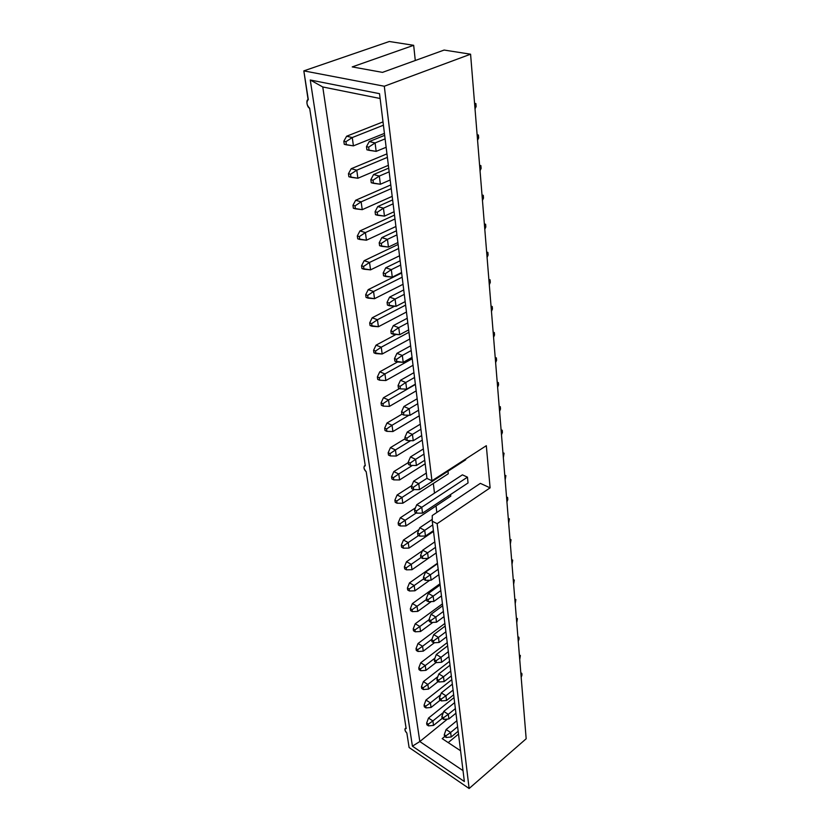 <?xml version="1.0" encoding="UTF-8"?>
<svg xmlns="http://www.w3.org/2000/svg" width="830" height="830" viewBox="0 0 830 830"><rect width="100%" height="100%" fill="white"/><g stroke="black" fill="none" stroke-linecap="round" stroke-linejoin="round"><path stroke-width="1.25" d="M406.161 728.626L366.196 471.741L406.161 728.626C404.366 728.74 404.594 730.213 406.856 733.046L409.107 747.508L406.856 733.046C405.248 731.479 404.677 730.006 405.123 728.636L406.161 728.626M365.273 465.755L309.652 108.242L365.273 465.755C363.291 466.636 363.602 468.628 366.196 471.741C364.08 469.707 363.499 467.757 364.432 465.879L365.273 465.755M389.312 41.5L413.672 45.308L415.28 60.507L413.672 45.308L389.312 41.5L303.832 70.872L384.3 86.237L470.579 54.199L526.168 738.773L469.126 788.5L409.107 747.508L469.126 788.5L437.14 523.678L432.254 521.219L464.364 781.518L412.417 746.17L310.254 80.002L379.528 93.676L426.983 478.422L431.953 480.788L384.3 86.237L303.832 70.872L308.314 99.683C305.71 99.185 307.027 107.62 309.652 108.242C306.685 105.13 306.177 102.287 308.117 99.735L303.832 70.872L389.312 41.5M444.123 50.059L470.579 54.199L444.123 50.059L382.495 72.376L352.231 66.908L413.672 45.308L352.231 66.908L382.495 72.376L444.123 50.059M480.363 483.361L490.105 487.853L486.318 445.689L490.105 487.853L437.14 523.678L469.126 788.5L526.168 738.773L470.579 54.199L384.3 86.237L431.953 480.788L486.318 445.689L431.953 480.788L426.983 478.422L379.528 93.676L310.254 80.002L322.766 86.974L419.814 741.543L463.016 770.624L419.814 741.543L447.474 719.071L419.814 741.543L322.766 86.974L380.13 98.5L322.766 86.974L310.254 80.002L412.417 746.17L419.814 741.543L412.417 746.17L464.364 781.518L432.254 521.219L437.14 523.678L490.105 487.853L480.363 483.361L432.243 515.544L432.254 521.219L432.243 515.544L480.363 483.361M433.333 483.454L434.495 493.124L433.333 483.454M436.041 505.947L436.829 512.473L436.041 505.947M467.466 477.167L468.047 482.946L467.466 477.167L462.414 474.843L467.466 477.167L421.775 507.265L467.466 477.167M450.586 494.524L450.773 496.164L450.586 494.524M447.993 471.222L448.273 473.774L447.993 471.222M465.63 459.052L465.703 459.779L465.63 459.052M458.513 734.062L448.21 742.601L458.513 734.062M460.567 750.756L442.193 738.627L444.735 736.542L442.193 738.627L460.567 750.756M442.214 718.375L433.519 725.41L442.214 718.375M428.508 718.064L454.01 697.615L428.508 718.064L432.897 720.928L443.355 712.503L432.897 720.928L433.519 725.41L432.897 720.928L428.508 718.064L426.641 723.117L426.879 724.798L428.519 725.877L428.29 724.196L426.641 723.117L428.29 724.196L432.897 720.928L428.29 724.196L428.519 725.877L433.519 725.41L428.519 725.877L426.879 724.798L426.641 723.117L428.508 718.064M458.16 731.24L451.209 736.988L458.16 731.24M446.115 729.539L456.863 720.741L446.115 729.539L450.628 732.475L457.61 726.738L450.628 732.475L451.209 736.988L450.628 732.475L446.115 729.539L444.268 734.685L444.496 736.376L446.187 737.486L445.959 735.795L444.268 734.685L445.959 735.795L450.628 732.475L445.959 735.795L446.187 737.486L451.209 736.988L446.187 737.486L444.496 736.376L444.268 734.685L446.115 729.539M520.815 672.798L521.821 673.379L521.956 675.049L521.178 677.373L521.956 675.049L521.821 673.379L520.939 674.344L521.821 673.379L520.815 672.798M440.211 700.167L431.04 707.471L440.211 700.167M425.966 700.053L451.8 679.687L425.966 700.053L430.407 702.886L440.626 694.783L430.407 702.886L431.04 707.471L430.407 702.886L425.966 700.053L424.078 705.116L424.317 706.838L425.987 707.907L425.738 706.185L424.078 705.116L425.738 706.185L430.407 702.886L425.738 706.185L425.987 707.907L431.04 707.471L425.987 707.907L424.317 706.838L424.078 705.116L425.966 700.053M438.188 681.544L428.508 689.118L438.188 681.544M423.383 681.627L449.538 661.354L423.383 681.627L427.855 684.439L437.825 676.678L427.855 684.439L428.508 689.118L427.855 684.439L423.383 681.627L421.453 686.711L421.702 688.464L423.383 689.523L423.134 687.769L421.453 686.711L423.134 687.769L427.855 684.439L423.134 687.769L423.383 689.523L428.508 689.118L423.383 689.523L421.702 688.464L421.453 686.711L423.383 681.627M455.94 713.209L448.895 718.936L455.94 713.209M443.749 711.414L454.633 702.647L443.749 711.414L448.304 714.329L455.369 708.602L448.304 714.329L448.895 718.936L448.304 714.329L443.749 711.414L441.871 716.581L442.1 718.303L443.811 719.403L443.583 717.68L441.871 716.581L443.583 717.68L448.304 714.329L443.583 717.68L443.811 719.403L448.895 718.936L443.811 719.403L442.1 718.303L441.871 716.581L443.749 711.414M519.362 654.943L520.379 655.524L519.736 659.549L520.379 655.524L519.487 656.468L520.379 655.524L519.362 654.943M453.668 694.772L446.53 700.479L453.668 694.772M441.332 692.884L452.35 684.148L441.332 692.884L445.928 695.758L453.087 690.062L445.928 695.758L446.53 700.479L445.928 695.758L441.332 692.884L439.423 698.051L439.661 699.825L441.384 700.914L441.145 699.14L439.423 698.051L441.145 699.14L445.928 695.758L441.145 699.14L441.384 700.914L446.53 700.479L441.384 700.914L439.661 699.825L439.423 698.051L441.332 692.884M517.879 636.703L518.906 637.274L519.051 639.017L518.252 641.351L519.051 639.017L518.906 637.274L518.003 638.187L518.906 637.274L517.879 636.703M436.144 662.496L425.915 670.36L436.144 662.496M420.727 662.786L447.235 642.617L420.727 662.786L425.251 665.556L434.941 658.149L425.251 665.556L425.915 670.36L425.251 665.556L420.727 662.786L418.776 667.87L419.036 669.675L420.727 670.723L420.468 668.918L418.776 667.87L420.468 668.918L425.251 665.556L420.468 668.918L420.727 670.723L425.915 670.36L420.727 670.723L419.036 669.675L418.776 667.87L420.727 662.786M451.333 675.911L444.112 681.596L451.333 675.911M438.852 673.908L450.016 665.224L438.852 673.908L443.49 676.761L450.742 671.097L443.49 676.761L444.112 681.596L443.49 676.761L438.852 673.908L436.922 679.096L437.161 680.911L438.894 681.99L438.655 680.175L436.922 679.096L438.655 680.175L443.49 676.761L438.655 680.175L438.894 681.99L444.112 681.596L438.894 681.99L437.161 680.911L436.922 679.096L438.852 673.908M516.364 618.06L517.401 618.62L516.748 622.739L517.401 618.62L516.488 619.512L517.401 618.62L516.364 618.06M434.401 642.752L423.259 651.156L434.401 642.752M418.019 643.509L444.87 623.455L418.019 643.509L422.574 646.248L431.974 639.193L422.574 646.248L423.259 651.156L422.574 646.248L418.019 643.509L416.038 648.604L416.297 650.45L418.009 651.477L417.749 649.641L416.038 648.604L417.749 649.641L422.574 646.248L417.749 649.641L418.009 651.477L423.259 651.156L418.009 651.477L416.297 650.45L416.038 648.604L418.019 643.509M448.957 656.613L441.633 662.267L448.957 656.613M436.31 654.507L447.629 645.865L436.31 654.507L441 657.318L448.345 651.675L441 657.318L441.633 662.267L441 657.318L436.31 654.507L434.349 659.705L434.598 661.552L436.352 662.62L436.103 660.763L434.349 659.705L436.103 660.763L441 657.318L436.103 660.763L436.352 662.62L441.633 662.267L436.352 662.62L434.598 661.552L434.349 659.705L436.31 654.507M514.818 599.001L515.866 599.561L515.202 603.721L515.866 599.561L514.932 600.422L515.866 599.561L514.818 599.001M432.855 622.396L420.54 631.505L432.855 622.396M415.239 623.776L442.452 603.846L415.239 623.776L419.845 626.484L429.058 619.699L419.845 626.484L420.54 631.505L419.845 626.484L415.239 623.776L413.226 628.881L413.496 630.769L415.218 631.796L414.959 629.908L413.226 628.881L414.959 629.908L419.845 626.484L414.959 629.908L415.218 631.796L420.54 631.505L415.218 631.796L413.496 630.769L413.226 628.881L415.239 623.776M431.31 601.553L417.76 611.388L431.31 601.553M412.396 603.576L439.973 583.78L412.396 603.576L417.044 606.253L426.392 599.509L417.044 606.253L417.76 611.388L417.044 606.253L412.396 603.576L410.352 608.701L410.632 610.621L412.375 611.637L412.095 609.708L410.352 608.701L412.095 609.708L417.044 606.253L412.095 609.708L412.375 611.637L417.76 611.388L412.375 611.637L410.632 610.621L410.352 608.701L412.396 603.576M446.519 636.859L439.101 642.472L446.519 636.859M433.717 634.628L445.191 626.038L433.717 634.628L438.448 637.409L445.897 631.806L438.448 637.409L439.101 642.472L438.448 637.409L433.717 634.628L431.725 639.837L431.974 641.735L433.748 642.783L433.499 640.885L431.725 639.837L433.499 640.885L438.448 637.409L433.499 640.885L433.748 642.783L439.101 642.472L433.748 642.783L431.974 641.735L431.725 639.837L433.717 634.628M513.241 579.516L514.299 580.066L513.625 584.268L514.299 580.066L513.345 580.896L514.299 580.066L513.241 579.516M444.029 616.628L436.497 622.21L444.029 616.628M431.05 614.283L442.681 605.744L431.05 614.283L435.833 617.032L443.386 611.451L435.833 617.032L436.497 622.21L435.833 617.032L431.05 614.283L429.037 619.502L429.286 621.442L431.081 622.479L430.822 620.539L429.037 619.502L430.822 620.539L435.833 617.032L430.822 620.539L431.081 622.479L436.497 622.21L431.081 622.479L429.286 621.442L429.037 619.502L431.05 614.283M511.622 559.586L512.691 560.125L512.006 564.379L512.691 560.125L511.726 560.924L512.691 560.125L511.622 559.586M429.784 580.232L414.917 590.794L429.784 580.232M409.491 582.899L437.441 563.248L409.491 582.899L414.18 585.524L423.653 578.832L414.18 585.524L414.917 590.794L414.18 585.524L409.491 582.899L407.416 588.024L407.696 589.995L409.449 590.991L409.169 589.02L407.416 588.024L409.169 589.02L414.18 585.524L409.169 589.02L409.449 590.991L414.917 590.794L409.449 590.991L407.696 589.995L407.416 588.024L409.491 582.899M441.467 595.909L433.841 601.46L441.467 595.909M428.332 593.44L440.118 584.963L428.332 593.44L433.156 596.148L440.813 590.607L433.156 596.148L433.841 601.46L433.156 596.148L428.332 593.44L426.278 598.669L426.537 600.661L428.353 601.677L428.083 599.685L426.278 598.669L428.083 599.685L433.156 596.148L428.083 599.685L428.353 601.677L433.841 601.46L428.353 601.677L426.537 600.661L426.278 598.669L428.332 593.44M509.962 539.199L511.041 539.728L510.357 544.024L511.041 539.728L510.066 540.496L511.041 539.728L509.962 539.199M428.259 558.393L412.002 569.702L428.259 558.393M406.503 561.723L422.449 550.747L406.503 561.723L411.255 564.307L420.955 557.594L411.255 564.307L412.002 569.702L411.255 564.307L406.503 561.723L404.397 566.849L404.687 568.872L406.461 569.847L406.181 567.824L404.397 566.849L406.181 567.824L411.255 564.307L406.181 567.824L406.461 569.847L412.002 569.702L406.461 569.847L404.687 568.872L404.397 566.849L406.503 561.723M433.519 531.418L409.014 548.091L433.519 531.418M403.453 540.019L419.005 529.561L403.453 540.019L408.246 542.561L418.621 535.537L408.246 542.561L409.014 548.091L408.246 542.561L403.453 540.019L401.315 545.154L401.606 547.229L403.401 548.184L403.11 546.109L401.315 545.154L403.11 546.109L408.246 542.561L403.11 546.109L403.401 548.184L409.014 548.091L403.401 548.184L401.606 547.229L401.315 545.154L403.453 540.019M438.852 574.682L431.112 580.191L438.852 574.682M425.541 572.088L437.493 563.674L425.541 572.088L430.417 574.744L438.188 569.255L430.417 574.744L431.112 580.191L430.417 574.744L425.541 572.088L423.456 577.317L423.725 579.361L425.551 580.367L425.282 578.323L423.456 577.317L425.282 578.323L430.417 574.744L425.282 578.323L425.551 580.367L431.112 580.191L425.551 580.367L423.725 579.361L423.456 577.317L425.541 572.088M508.271 518.335L509.361 518.854L508.666 523.201L509.361 518.854L508.365 519.58L509.361 518.854L508.271 518.335M436.175 552.936L428.322 558.393L436.175 552.936M422.678 550.207L434.806 541.865L422.678 550.207L427.606 552.811L435.48 547.364L427.606 552.811L428.322 558.393L427.606 552.811L422.678 550.207L420.561 555.436L420.831 557.532L422.678 558.517L422.408 556.432L420.561 555.436L422.408 556.432L427.606 552.811L422.408 556.432L422.678 558.517L428.322 558.393L422.678 558.517L420.831 557.532L420.561 555.436L422.678 550.207M506.539 496.983L507.638 497.492L507.804 499.536L506.933 501.88L507.804 499.536L507.638 497.492L506.632 498.176L507.638 497.492L506.539 496.983M450.773 496.164L405.943 525.94L450.773 496.164M400.319 517.775L415.446 507.856L400.319 517.775L405.165 520.265L416.287 512.93L405.165 520.265L405.943 525.94L405.165 520.265L400.319 517.775L398.151 522.921L398.452 525.037L400.257 525.981L399.956 523.855L398.151 522.921L399.956 523.855L405.165 520.265L399.956 523.855L400.257 525.981L405.943 525.94L400.257 525.981L398.452 525.037L398.151 522.921L400.319 517.775M448.273 473.774L402.809 503.229L448.273 473.774M397.114 494.981L411.763 485.602L397.114 494.981L402 497.419L414.17 489.586L402 497.419L402.809 503.229L402 497.419L397.114 494.981L394.904 500.117L395.215 502.295L397.041 503.219L396.74 501.04L394.904 500.117L396.74 501.04L402 497.419L396.74 501.04L397.041 503.219L402.809 503.229L397.041 503.219L395.215 502.295L394.904 500.117L397.114 494.981M425.178 463.783L399.593 479.937L425.178 463.783M393.825 471.596L408.277 462.59L393.825 471.596L398.763 473.982L412.396 465.433L398.763 473.982L399.593 479.937L398.763 473.982L393.825 471.596L391.573 476.742L391.895 478.972L393.742 479.875L393.43 477.644L391.573 476.742L393.43 477.644L398.763 473.982L393.43 477.644L393.742 479.875L399.593 479.937L393.742 479.875L391.895 478.972L391.573 476.742L393.825 471.596M433.426 530.64L425.458 536.045L433.426 530.64M419.741 527.766L432.254 519.362L419.741 527.766L424.732 530.329L432.721 524.933L424.732 530.329L425.458 536.045L424.732 530.329L419.741 527.766L417.594 533.005L417.874 535.153L419.741 536.118L419.461 533.97L417.594 533.005L419.461 533.97L424.732 530.329L419.461 533.97L419.741 536.118L425.458 536.045L419.741 536.118L417.874 535.153L417.594 533.005L419.741 527.766M504.754 475.113L505.875 475.611L505.159 480.051L505.875 475.611L504.848 476.264L505.875 475.611L504.754 475.113M468.047 482.946L422.522 513.127L468.047 482.946M416.733 504.754L462.414 474.843L416.733 504.754L421.775 507.265L422.522 513.127L421.775 507.265L416.733 504.754L414.544 510.004L414.834 512.203L416.722 513.148L416.432 510.948L414.544 510.004L416.432 510.948L421.775 507.265L416.432 510.948L416.722 513.148L422.522 513.127L416.722 513.148L414.834 512.203L414.544 510.004L416.733 504.754M502.939 452.724L504.069 453.211L503.343 457.704L504.069 453.211L503.032 453.823L504.069 453.211L502.939 452.724M465.703 459.779L419.513 489.617L465.703 459.779M413.651 481.151L426.319 473.069L413.651 481.151L418.735 483.6L426.973 478.319L418.735 483.6L419.513 489.617L418.735 483.6L413.651 481.151L411.421 486.401L411.721 488.652L413.631 489.586L413.33 487.324L411.421 486.401L413.33 487.324L418.735 483.6L413.33 487.324L413.631 489.586L419.513 489.617L413.631 489.586L411.721 488.652L411.421 486.401L413.651 481.151M501.081 429.784L502.223 430.262L502.399 432.451L501.486 434.806L502.399 432.451L502.223 430.262L501.164 430.822L502.223 430.262L501.081 429.784M422.252 440.097L396.284 456.054L422.252 440.097M390.453 447.619L405.113 438.717L390.453 447.619L395.443 449.933L410.643 440.657L395.443 449.933L396.284 456.054L395.443 449.933L390.453 447.619L388.16 452.755L388.492 455.048L390.359 455.929L390.038 453.637L388.16 452.755L390.038 453.637L395.443 449.933L390.038 453.637L390.359 455.929L396.284 456.054L390.359 455.929L388.492 455.048L388.16 452.755L390.453 447.619M419.254 415.799L392.901 431.538L419.254 415.799M386.988 423.01L401.896 414.222L386.988 423.01L392.03 425.261L408.91 415.259L392.03 425.261L392.901 431.538L392.03 425.261L386.988 423.01L384.663 428.145L384.995 430.5L386.884 431.351L386.552 428.996L384.663 428.145L386.552 428.996L392.03 425.261L386.552 428.996L386.884 431.351L392.901 431.538L386.884 431.351L384.995 430.5L384.663 428.145L386.988 423.01M416.183 390.868L389.426 406.378L416.183 390.868M383.439 397.746L399.572 388.523L383.439 397.746L388.533 399.936L415.394 384.477L388.533 399.936L389.426 406.378L388.533 399.936L383.439 397.746L381.063 402.882L381.406 405.289L383.315 406.129L382.972 403.702L381.063 402.882L382.972 403.702L388.533 399.936L382.972 403.702L383.315 406.129L389.426 406.378L383.315 406.129L381.406 405.289L381.063 402.882L383.439 397.746M413.029 365.273L385.846 380.545L413.029 365.273M379.787 371.809L397.529 361.984L379.787 371.809L384.933 373.925L412.22 358.726L384.933 373.925L385.846 380.545L384.933 373.925L379.787 371.809L377.37 376.934L377.723 379.414L379.652 380.213L379.3 377.733L377.37 376.934L379.3 377.733L384.933 373.925L379.3 377.733L379.652 380.213L385.846 380.545L379.652 380.213L377.723 379.414L377.37 376.934L379.787 371.809M424.742 460.266L416.421 465.495L424.742 460.266M410.487 456.925L423.342 448.947L410.487 456.925L415.633 459.322L423.985 454.103L415.633 459.322L416.421 465.495L415.633 459.322L410.487 456.925L408.215 462.175L408.526 464.489L410.445 465.391L410.145 463.078L408.215 462.175L410.145 463.078L415.633 459.322L410.145 463.078L410.445 465.391L416.421 465.495L410.445 465.391L408.526 464.489L408.215 462.175L410.487 456.925M499.172 406.285L500.324 406.742L500.5 408.993L499.577 411.338L500.5 408.993L500.324 406.742L499.245 407.26L500.324 406.742L499.172 406.285M421.692 435.563L413.247 440.73L421.692 435.563M407.229 432.067L420.291 424.182L407.229 432.067L412.437 434.391L420.914 429.245L412.437 434.391L413.247 440.73L412.437 434.391L407.229 432.067L404.926 437.306L405.248 439.682L407.188 440.564L406.876 438.188L404.926 437.306L406.876 438.188L412.437 434.391L406.876 438.188L407.188 440.564L413.247 440.73L407.188 440.564L405.248 439.682L404.926 437.306L407.229 432.067M497.212 382.184L498.374 382.63L498.56 384.933L497.627 387.278L498.56 384.933L498.374 382.63L497.284 383.097L498.374 382.63L497.212 382.184M418.569 410.207L409.989 415.301L418.569 410.207M403.899 406.524L417.158 398.763L403.899 406.524L409.149 408.785L417.77 403.712L409.149 408.785L409.989 415.301L409.149 408.785L403.899 406.524L401.554 411.763L401.876 414.212L403.837 415.062L403.515 412.624L401.554 411.763L403.515 412.624L409.149 408.785L403.515 412.624L403.837 415.062L409.989 415.301L403.837 415.062L401.876 414.212L401.554 411.763L403.899 406.524M495.209 357.481L496.382 357.917L496.579 360.272L495.624 362.617L496.579 360.272L496.382 357.917L495.282 358.332L496.382 357.917L495.209 357.481M415.353 384.166L406.638 389.177L415.353 384.166M400.465 380.296L413.942 372.66L400.465 380.296L405.787 382.474L414.533 377.484L405.787 382.474L406.638 389.177L405.787 382.474L400.465 380.296L398.078 385.525L398.41 388.035L400.402 388.865L400.07 386.355L398.078 385.525L400.07 386.355L405.787 382.474L400.07 386.355L400.402 388.865L406.638 389.177L400.402 388.865L398.41 388.035L398.078 385.525L400.465 380.296M493.155 332.145L494.338 332.56L494.535 334.978L493.57 337.322L494.535 334.978L494.338 332.56L493.217 332.923L494.338 332.56L493.155 332.145M409.792 339.003L382.184 354.005L409.792 339.003M376.032 345.166L396.024 334.459L376.032 345.166L381.24 347.199L408.962 332.27L381.24 347.199L382.184 354.005L381.24 347.199L376.032 345.166L373.583 350.281L373.946 352.823L375.886 353.601L375.534 351.049L373.583 350.281L375.534 351.049L381.24 347.199L375.534 351.049L375.886 353.601L382.184 354.005L373.946 352.823L373.583 350.281L376.032 345.166M406.461 312.018L378.407 326.73L406.461 312.018M372.182 317.786L394.572 306.218L372.182 317.786L377.443 319.737L405.611 305.108L377.443 319.737L378.407 326.73L377.443 319.737L372.182 317.786L369.682 322.88L370.056 325.505L372.027 326.252L371.653 323.627L369.682 322.88L371.653 323.627L377.443 319.737L371.653 323.627L372.027 326.252L378.407 326.73L370.056 325.505L369.682 322.88L372.182 317.786M403.038 284.296L374.538 298.696L403.038 284.296M368.219 289.639L401.647 273.018L368.219 289.639L373.542 291.506L402.166 277.189L373.542 291.506L374.538 298.696L373.542 291.506L368.219 289.639L365.677 294.723L366.061 297.42L368.043 298.136L367.669 295.428L365.677 294.723L367.669 295.428L373.542 291.506L367.669 295.428L368.043 298.136L374.538 298.696L366.061 297.42L365.677 294.723L368.219 289.639M412.054 357.398L403.204 362.326L412.054 357.398M396.948 353.341L410.632 345.84L396.948 353.341L402.322 355.448L411.213 350.54L402.322 355.448L403.204 362.326L402.322 355.448L396.948 353.341L394.509 358.56L394.852 361.143L396.865 361.942L396.522 359.359L394.509 358.56L396.522 359.359L402.322 355.448L396.522 359.359L396.865 361.942L403.204 362.326L394.852 361.143L394.509 358.56L396.948 353.341M491.038 306.146L492.242 306.54L492.449 309.03L491.464 311.364L492.449 309.03L492.242 306.54L491.101 306.841L492.242 306.54L491.038 306.146M408.661 329.894L399.666 334.729L408.661 329.894M393.316 325.63L407.229 318.274L393.316 325.63L398.753 327.653L407.789 322.839L398.753 327.653L399.666 334.729L398.753 327.653L393.316 325.63L390.847 330.838L391.2 333.494L393.233 334.262L392.881 331.606L390.847 330.838L392.881 331.606L398.753 327.653L392.881 331.606L393.233 334.262L399.666 334.729L391.2 333.494L390.847 330.838L393.316 325.63M488.87 279.461L490.094 279.845L490.302 282.397L489.295 284.721L490.302 282.397L490.094 279.845L488.922 280.084L490.094 279.845L488.87 279.461M405.175 301.612L396.024 306.343L405.175 301.612M389.592 297.13L403.733 289.929L389.592 297.13L395.09 299.059L404.283 294.349L395.09 299.059L396.024 306.343L395.09 299.059L389.592 297.13L387.071 302.327L387.434 305.056L389.488 305.793L389.135 303.054L387.071 302.327L389.135 303.054L395.09 299.059L389.135 303.054L389.488 305.793L396.024 306.343L387.434 305.056L387.071 302.327L389.592 297.13M486.65 252.061L487.884 252.424L488.092 255.049L487.075 257.362L488.092 255.049L487.884 252.424L486.65 252.061M399.521 255.796L370.554 269.864L399.521 255.796M364.152 260.693L398.13 244.466L364.152 260.693L369.526 262.467L398.628 248.492L369.526 262.467L370.554 269.864L369.526 262.467L364.152 260.693L361.548 265.766L361.942 268.536L363.955 269.211L363.571 266.44L361.548 265.766L363.571 266.44L369.526 262.467L363.571 266.44L363.955 269.211L370.554 269.864L361.942 268.536L361.548 265.766L364.152 260.693M401.585 272.51L392.279 277.137L401.585 272.51M385.763 267.81L400.143 260.786L385.763 267.81L391.324 269.646L400.662 265.05L391.324 269.646L392.279 277.137L391.324 269.646L385.763 267.81L383.19 272.987L383.564 275.799L385.639 276.494L385.276 273.682L383.19 272.987L385.276 273.682L391.324 269.646L385.276 273.682L385.639 276.494L392.279 277.137L383.564 275.799L383.19 272.987L385.763 267.81M484.367 223.924L485.612 224.266L485.83 226.964L484.793 229.267L485.83 226.964L485.612 224.266L484.367 223.924M395.91 226.486L366.455 240.202L395.91 226.486M359.961 230.916L394.509 215.115L359.961 230.916L365.397 232.587L394.987 218.975L365.397 232.587L366.455 240.202L365.397 232.587L359.961 230.916L357.315 235.969L357.72 238.822L359.753 239.455L359.349 236.602L357.315 235.969L359.349 236.602L365.397 232.587L359.349 236.602L359.753 239.455L366.455 240.202L357.72 238.822L357.315 235.969L359.961 230.916M392.196 196.347L362.233 209.668L392.196 196.347M355.645 200.279L390.785 184.924L355.645 200.279L361.143 201.835L391.241 188.618L361.143 201.835L362.233 209.668L361.143 201.835L355.645 200.279L352.947 205.3L353.362 208.237L355.427 208.838L355.012 205.892L352.947 205.3L355.012 205.892L361.143 201.835L355.012 205.892L355.427 208.838L362.233 209.668L353.362 208.237L352.947 205.3L355.645 200.279M388.367 165.326L357.886 178.243L388.367 165.326M351.204 168.718L386.956 153.861L351.204 168.718L356.776 170.171L387.382 157.368L356.776 170.171L357.886 178.243L356.776 170.171L351.204 168.718L348.455 173.719L348.88 176.738L350.966 177.298L350.54 174.269L348.455 173.719L350.54 174.269L356.776 170.171L350.54 174.269L350.966 177.298L357.886 178.243L348.88 176.738L348.455 173.719L351.204 168.718M384.425 133.391L353.414 145.862L384.425 133.391M346.639 136.224L383.014 121.886L346.639 136.224L352.262 137.552L383.419 125.206L352.262 137.552L353.414 145.862L352.262 137.552L346.639 136.224L343.827 141.183L344.263 144.306L346.369 144.814L345.934 141.691L343.827 141.183L345.934 141.691L352.262 137.552L345.934 141.691L346.369 144.814L353.414 145.862L344.263 144.306L343.827 141.183L346.639 136.224M397.892 242.568L388.43 247.07L397.892 242.568M381.821 237.629L396.439 230.792L381.821 237.629L387.444 239.362L396.948 234.89L387.444 239.362L388.43 247.07L387.444 239.362L381.821 237.629L379.196 242.785L379.58 245.68L381.686 246.344L381.302 243.449L379.196 242.785L381.302 243.449L387.444 239.362L381.302 243.449L381.686 246.344L388.43 247.07L379.58 245.68L379.196 242.785L381.821 237.629M482.012 195.009L483.278 195.33L483.506 198.1L482.458 200.393L483.506 198.1L483.278 195.33L482.012 195.009M394.094 211.743L384.466 216.122L394.094 211.743M377.754 206.556L392.632 199.906L377.754 206.556L383.45 208.174L393.119 203.827L383.45 208.174L384.466 216.122L383.45 208.174L377.754 206.556L375.077 211.692L375.471 214.669L377.608 215.292L377.214 212.304L375.077 211.692L377.214 212.304L383.45 208.174L377.214 212.304L377.608 215.292L384.466 216.122L375.471 214.669L375.077 211.692L377.754 206.556M479.605 165.294L480.881 165.595L481.11 168.438L480.041 170.721L481.11 168.438L480.881 165.595L479.605 165.294M390.173 179.986L380.379 184.239L390.173 179.986M373.573 174.549L388.71 168.106L373.573 174.549L379.331 176.053L389.166 171.841L379.331 176.053L380.379 184.239L379.331 176.053L373.573 174.549L370.844 179.654L371.249 182.725L373.407 183.295L373.002 180.224L370.844 179.654L373.002 180.224L379.331 176.053L373.002 180.224L373.407 183.295L380.379 184.239L371.249 182.725L370.844 179.654L373.573 174.549M477.126 134.74L478.412 135.02L478.651 137.946L477.572 140.218L478.651 137.946L478.412 135.02L477.126 134.74M386.137 147.273L376.166 151.371L386.137 147.273M369.257 141.556L384.674 135.342L369.257 141.556L375.087 142.936L385.11 138.869L375.087 142.936L376.166 151.371L375.087 142.936L369.257 141.556L366.476 146.63L366.891 149.794L369.07 150.323L368.655 147.159L366.476 146.63L368.655 147.159L375.087 142.936L368.655 147.159L369.07 150.323L376.166 151.371L366.891 149.794L366.476 146.63L369.257 141.556M474.573 103.314L475.881 103.563L476.119 106.572L475.019 108.823L476.119 106.572L475.881 103.563L474.573 103.314M405.123 728.636L406.057 727.9M364.432 465.879L365.21 465.402"/></g></svg>
